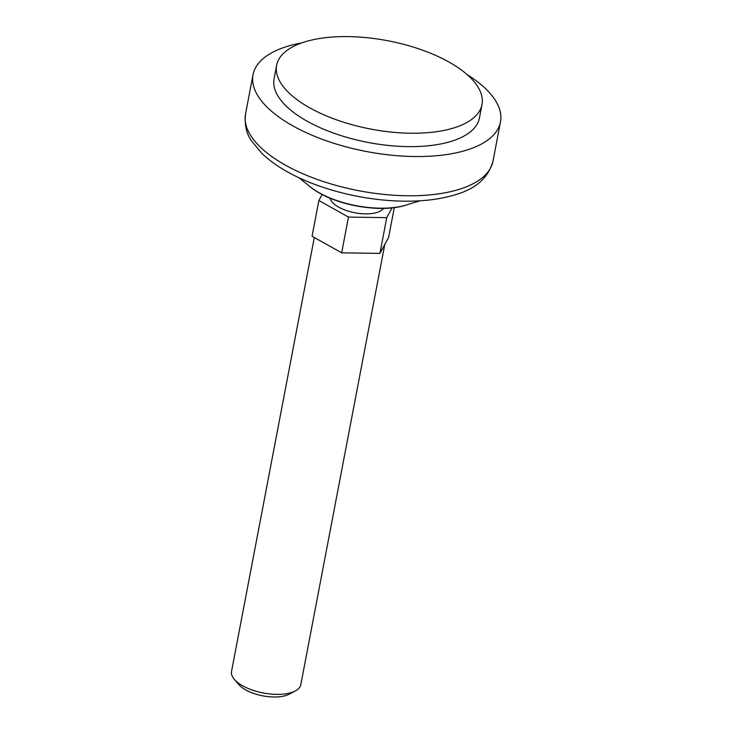 <?xml version="1.0" encoding="UTF-8"?>
<svg xmlns="http://www.w3.org/2000/svg" width="732" height="732" viewBox="0 0 732 732"><rect width="100%" height="100%" fill="white"/><g stroke="black" fill="none" stroke-linecap="round" stroke-linejoin="round"><path stroke-width="1.1" d="M394.301 207.586L388.619 237.378L379.926 253.391L341.652 252.824L312.061 236.244L318.877 200.504L322.144 194.483M330.004 198.171A27.706 11.922 10.8 0 0 348.633 211.246A27.706 11.922 10.8 0 0 377.291 212.353A27.706 11.922 10.8 0 0 383.467 208.373M392.068 207.842L386.743 217.651L348.469 217.084L318.877 200.504M348.469 217.084L341.652 252.824M386.743 217.651L379.926 253.391M314.303 237.497L231.522 671.473A35.264 15.171 10.8 0 0 234.35 679.369A35.264 15.171 10.8 0 0 291.784 692.435A35.264 15.171 10.8 0 0 295.261 690.99A35.264 15.171 10.8 0 0 300.806 684.685L384.785 244.433M234.35 679.369L238.879 684.621A29.088 12.517 10.8 0 0 286.249 695.4A29.088 12.517 10.8 0 0 289.113 694.211L295.261 690.99M301.593 42.95A125.959 54.186 10.8 0 0 253.034 74.719A125.959 54.186 10.8 0 0 327.067 141.029A125.959 54.186 10.8 0 0 468.279 149.593A125.959 54.186 10.8 0 0 500.478 121.915A125.959 54.186 10.8 0 0 467.025 74.508M276.623 65.322L274.07 78.727A104.539 44.981 10.8 0 0 335.512 133.764A104.539 44.981 10.8 0 0 452.724 140.873A104.539 44.981 10.8 0 0 479.451 117.907L482.004 104.502A104.539 44.981 10.8 0 0 387.74 40.736A104.539 44.981 10.8 0 0 276.623 65.322A104.539 44.981 10.8 0 0 338.074 120.368A104.539 44.981 10.8 0 0 455.277 127.478A104.539 44.981 10.8 0 0 482.004 104.502M407.294 204.704A63.199 27.194 10.8 0 0 408.538 204.283L407.166 204.75C379.707 214.266 329.327 204.365 308.199 185.141A63.199 27.194 10.8 0 0 407.294 204.704M308.401 181.884A120.579 51.871 10.8 0 0 409.572 201.181C427.433 200.961 443.125 198.665 456.622 194.3C476.322 188.463 488.445 177.409 492.993 161.15A125.959 54.186 10.8 0 1 460.794 188.829A125.959 54.186 10.8 0 1 319.582 180.264A125.959 54.186 10.8 0 1 245.549 113.945C244.378 124.888 246.474 134.02 251.845 141.34L261.9 153.427C273.402 164.407 288.902 173.896 308.401 181.884M298.748 177.647L308.199 185.141M420.086 200.797L408.538 204.283M253.034 74.719L245.549 113.945M500.478 121.915L492.993 161.15"/></g></svg>
